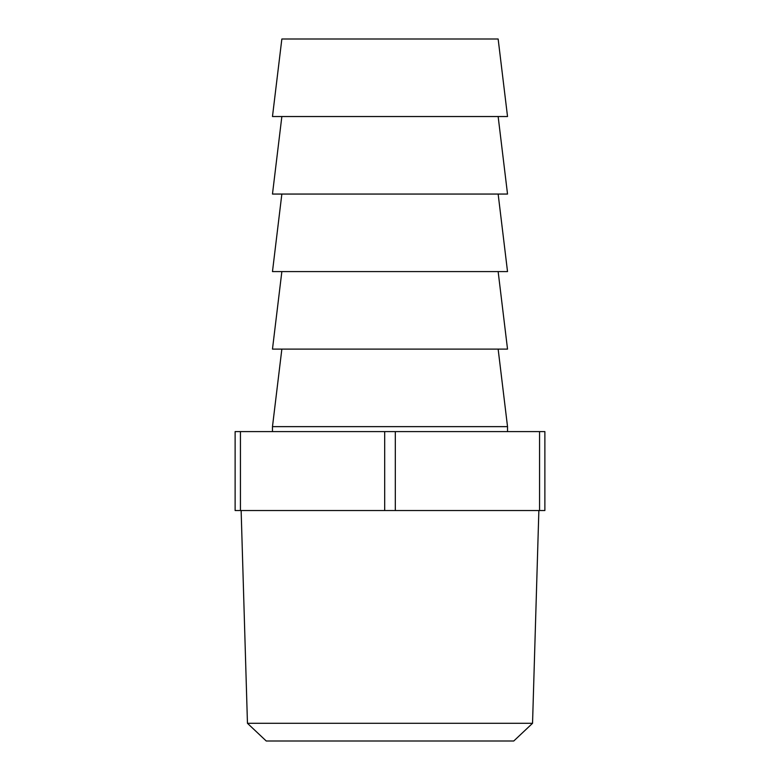 <?xml version="1.0" encoding="UTF-8"?>
<svg xmlns="http://www.w3.org/2000/svg" width="780" height="780" viewBox="0 0 780 780"><rect width="100%" height="100%" fill="white"/><g stroke="black" fill="none" stroke-linecap="round" stroke-linejoin="round"><path stroke-width="1.17" d="M532.545 723.304L513.767 741L266.233 741L247.455 723.304L532.545 723.304L538.863 510.539M498.147 349.108L507.526 426.64L272.474 426.64L272.474 431.594M507.526 426.64L507.526 431.594M247.455 723.304L241.137 510.539M281.853 349.108L272.474 426.64M281.853 271.586L272.474 349.108L507.526 349.108L498.147 271.586M281.853 116.532L272.474 194.054L507.526 194.054L498.147 116.532M498.147 39L281.853 39L272.474 116.532L507.526 116.532L498.147 39M281.853 194.054L272.474 271.586L507.526 271.586L498.147 194.054M539.565 510.539L539.565 431.594L544.879 431.594L544.879 510.539L235.121 510.539L235.121 431.594L240.435 431.594L240.435 510.539M384.686 510.539L384.686 431.594L240.435 431.594M539.565 431.594L395.314 431.594L395.314 510.539M384.686 431.594L395.314 431.594"/></g></svg>
